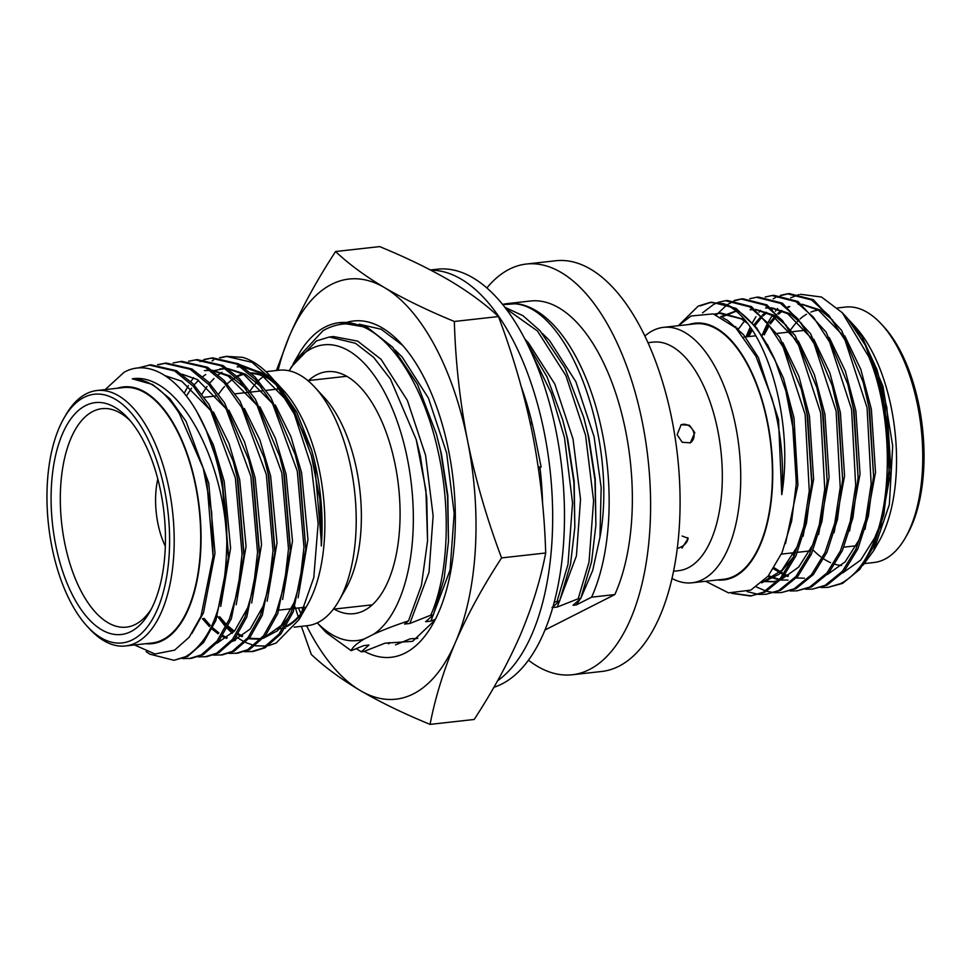 <?xml version="1.0" encoding="UTF-8"?>
<svg xmlns="http://www.w3.org/2000/svg" width="971" height="971" viewBox="0 0 971 971"><rect width="100%" height="100%" fill="white"/><g stroke="black" fill="none" stroke-linecap="round" stroke-linejoin="round"><path stroke-width="1.46" d="M294.104 627.157L307.479 625.664A128.512 61.719 -96.4 0 0 318.112 622.435A128.512 61.719 -96.4 0 0 338.733 601.085L345.737 588.912A114.991 55.213 -96.4 0 0 324.423 397.649L314.907 387.32A128.512 61.719 -96.4 0 0 279.005 370.218L265.981 371.675M338.733 601.085A128.512 61.719 -96.4 0 0 314.907 387.32M130.854 631.599A116.678 56.027 83.6 0 1 55.76 545.216A116.678 56.027 83.6 0 1 85.691 405.538A116.678 56.027 83.6 0 1 127.941 418.137A116.678 56.027 83.6 0 1 149.583 612.203A116.678 56.027 83.6 0 1 130.854 631.599M130.332 420.856A109.917 52.786 -96.4 0 0 101.991 408.67A109.917 52.786 -96.4 0 0 92.888 411.437A109.917 52.786 -96.4 0 0 63.006 533.443A109.917 52.786 -96.4 0 0 126.351 627.145A109.917 52.786 -96.4 0 0 135.442 624.389A109.917 52.786 -96.4 0 0 151.306 609.023M132.493 639.78A125.138 60.093 -96.4 0 0 164.597 489.991A125.138 60.093 -96.4 0 0 84.052 397.357A125.138 60.093 -96.4 0 0 63.977 418.149A125.138 60.093 -96.4 0 0 87.172 626.283A125.138 60.093 -96.4 0 0 132.493 639.78M63.977 418.149L65.725 415.103A128.512 61.719 83.6 0 1 86.346 393.753A128.512 61.719 83.6 0 1 96.979 390.512A128.512 61.719 83.6 0 1 171.042 500.077A128.512 61.719 83.6 0 1 136.098 642.729A128.512 61.719 83.6 0 1 125.453 645.958A128.512 61.719 83.6 0 1 89.55 628.868L87.172 626.283M145.686 643.712A129.192 62.035 -96.4 0 0 162.764 640.435A129.192 62.035 -96.4 0 0 196.81 490.537A129.192 62.035 -96.4 0 0 117.212 388.266M105.184 389.602L124.118 372.257C151.258 357.122 185.279 381.567 206.338 430.699A148.126 71.138 83.6 0 1 226.826 541.672C223.985 457.462 177.159 371.905 132.299 378.811C149.061 379.151 164.694 390.645 179.222 413.294L203.279 468.386L211.654 512.093L213.098 556.237L200.973 616.318L189.175 637.231L174.622 650.133L154.935 653.993L134.484 644.95M236.96 376.129A129.192 62.035 83.6 0 1 242.896 373.896M250.809 372.9A129.192 62.035 83.6 0 1 271.03 379.612M270.035 375.813L294.431 411.219L311.303 455.217L319.908 499.531L321.328 545.993C323.719 513.453 320.442 481.361 311.497 449.707L296.653 412.08L277.439 383.848L283.35 390.269A129.192 62.035 83.6 0 1 307.309 605.151L298.971 619.656L313.791 577.587L318.136 523.66L311.351 466.262L294.347 414.132A148.126 71.138 -96.4 0 0 270.035 375.813A148.126 71.138 -96.4 0 0 242.556 357.328L226.255 356.369L252.011 362.304L274.283 381.846L294.347 414.132M303.025 611.803A129.192 62.035 83.6 0 1 286.579 626.623M277.439 383.848L274.684 380.984M268.846 375.741L239.667 364.538M268.639 645.654L276.152 643.02L298.971 619.656M286.214 626.089A128.512 61.719 -96.4 0 0 286.457 625.967A128.512 61.719 -96.4 0 0 304.154 609.315M283.738 391.398A128.512 61.719 -96.4 0 0 279.612 387.15M275.97 383.933A128.512 61.719 -96.4 0 0 251.562 373.58M243.757 374.381A128.512 61.719 -96.4 0 0 237.458 376.614M125.453 645.958L151.998 643.008A128.512 61.719 -96.4 0 0 162.63 639.78A128.512 61.719 -96.4 0 0 197.574 497.116A128.512 61.719 -96.4 0 0 123.511 387.563L96.979 390.512M220.526 357.838L227.214 356.272M219.543 357.753L226.255 356.369M199.977 361.649L204.116 359.889M205.051 359.561L211.739 357.996M204.068 359.476L212.698 357.874L238.453 363.822L255.021 376.979L270.873 397.515L295.208 454.707L299.202 470.886L305.804 548.967L293.266 611.779L280.922 633.893L265.071 647.778L253.261 651.456L244.486 651.687M210.78 358.093L236.536 364.028L255.203 379.406L272.73 404.033L297.284 471.105L303.972 547.231L299.869 582.831L291.361 611.997L279.017 634.099L263.153 647.997L251.343 651.662M188.592 361.212L197.222 359.61L222.978 365.545L239.546 378.702L255.397 399.239L279.733 456.431L283.726 472.61L290.329 550.691L277.791 613.514L265.447 635.617L249.596 649.502L237.786 653.18L229.01 653.41M195.305 359.816L221.06 365.764L239.728 381.142L257.242 405.757L281.808 472.828L288.496 548.967L284.394 584.554L275.885 613.721L263.529 635.823L247.678 649.72L235.868 653.386M173.117 362.936L181.747 361.333L207.503 367.269L224.07 380.426L239.922 400.962L264.258 458.154L268.239 474.334L274.854 552.426L262.316 615.238L249.972 637.34L234.108 651.225L222.31 654.903L213.535 655.146M179.829 361.54L205.585 367.487L224.252 382.865L241.767 407.48L266.333 474.552L273.021 550.691L268.918 586.278L260.41 615.444L248.054 637.559L232.203 651.444L220.393 655.109M158.625 364.744L165.313 363.178M157.642 364.659L166.272 363.057L192.015 368.992L208.595 382.149L224.447 402.686L248.782 459.878L252.763 476.069L259.378 554.15L246.84 616.961L234.496 639.064L218.633 652.949L206.835 656.627L198.06 656.869M164.354 363.263L190.11 369.211L208.777 384.589L226.292 409.204L250.858 476.276L257.546 552.414L253.443 588.001L244.935 617.18L232.579 639.282L216.727 653.167L204.917 656.845M137.603 368.094L150.796 364.78L176.54 370.716L193.12 383.873L208.971 404.422L233.307 461.601L237.288 477.793L243.903 555.873L231.365 618.685L219.021 640.787L203.157 654.685L191.36 658.35L182.584 658.593M148.879 364.999L174.634 370.934L193.302 386.312L210.816 410.927L235.383 477.999L242.07 554.138L237.968 589.725L229.447 618.903L217.103 641.006L201.252 654.891L189.442 658.569M252.302 651.541L245.42 651.359M208.025 625.142L203.412 618.551M184.211 393.316L188.35 385.572M190.826 381.591L193.605 377.634M212.054 360.909L213.547 360.144M206.338 430.699L217.832 463.337L221.813 479.516L228.416 557.597L215.89 620.408L203.546 642.511L187.682 656.408L173.967 660.292L149.886 654.163L146.16 651.675M226.826 541.672C225.94 602.069 212.248 640.375 185.777 656.614L173.967 660.292M694.787 432.69L690.345 442.812L682.2 442.278L677.103 434.668L681.169 424.728L689.434 425.225L694.787 432.69M690.053 442.946A10.147 8.763 63.1 0 0 693.877 433.151A10.147 8.763 63.1 0 0 680.877 424.885M486.908 287.914A206.641 99.236 83.6 0 1 509.338 269.222A206.641 99.236 83.6 0 1 526.44 264.027L555.922 260.738A206.641 99.236 83.6 0 1 675.015 436.901A206.641 99.236 83.6 0 1 618.818 666.276A206.641 99.236 83.6 0 1 601.717 671.471L572.235 674.76A206.641 99.236 83.6 0 1 528.418 660.171M526.44 264.027A206.641 99.236 83.6 0 1 645.533 440.191A206.641 99.236 83.6 0 1 589.336 669.565A206.641 99.236 83.6 0 1 572.235 674.76M334.06 609.096A121.751 58.466 -96.4 0 0 353.905 613.684A121.751 58.466 -96.4 0 0 363.979 610.625A121.751 58.466 -96.4 0 0 397.09 475.474A121.751 58.466 -96.4 0 0 326.924 371.687A121.751 58.466 -96.4 0 0 316.849 374.745A121.751 58.466 -96.4 0 0 308.572 380.535M345.251 375.461A121.751 58.466 -96.4 0 0 343.952 376.59M369.429 605.151A121.751 58.466 -96.4 0 0 370.946 605.977M388.521 643.858L390.026 642.681L384.759 643.275L363.834 651.529L361.273 651.808L368.968 645.035L363.7 645.618L351.162 650.667L326.135 632.509L317.25 622.86A148.806 71.466 -96.4 0 0 364.635 638.797L373.665 634.221A148.806 71.466 -96.4 0 0 406.376 453.87A148.806 71.466 -96.4 0 0 311.606 348.54A148.806 71.466 -96.4 0 0 289.188 370.813L291.434 366.844L316.449 340.93L329.363 337.01L355.507 343.309L373.726 357.437L390.427 379.03L416.219 439.584L420.334 455.994L426.755 497.674L427.568 540.811L425.893 489.979L416.219 439.584M292.902 364.356L294.456 361.576L322.894 330.795C333.842 324.423 345.421 322.433 357.619 324.812C391.519 334.74 424.278 387.502 438.139 451.661C451.272 509.86 448.201 576.155 430.772 615.213L433.333 614.934L425.638 621.707L430.906 621.124L435.372 619.292M294.456 361.576L300.476 351.284A169.1 81.2 83.6 0 1 325.37 326.911A169.1 81.2 83.6 0 1 339.365 322.663A169.1 81.2 83.6 0 1 357.619 324.812M351.162 650.667C352.522 647.184 357.012 643.227 364.635 638.797M373.665 634.221C383.193 629.888 394.809 625.433 408.5 620.87L421.45 585.246L427.568 540.811M673.498 571.251L678.705 570.669A114.991 55.213 -96.4 0 0 688.221 567.78A114.991 55.213 -96.4 0 0 719.499 440.142A114.991 55.213 -96.4 0 0 653.228 342.108L648.021 342.69M671.944 578.449A128.512 61.719 -96.4 0 0 691.995 582.794A128.512 61.719 -96.4 0 0 702.64 579.566A128.512 61.719 -96.4 0 0 737.584 436.914A128.512 61.719 -96.4 0 0 663.521 327.348A128.512 61.719 -96.4 0 0 652.888 330.589A128.512 61.719 -96.4 0 0 644.914 336.015M837.56 307.953L845.547 307.067A128.512 61.719 83.6 0 1 881.45 324.156A128.512 61.719 83.6 0 1 905.275 537.922A128.512 61.719 83.6 0 1 884.654 559.272A128.512 61.719 83.6 0 1 874.021 562.5L864.542 563.568M793.101 554.866L791.571 552.985M761.992 335.468L766.702 324.957M767.66 323.125L772.273 315.466M775.404 311.169L777.637 308.487M688.888 324.532A129.192 62.035 83.6 0 1 768.474 426.803A129.192 62.035 83.6 0 1 734.428 576.689A129.192 62.035 83.6 0 1 717.363 579.966M678.365 325.661L698.198 306.108L709.995 302.43L723.419 303.717C762.393 316.716 795.031 414.896 781.764 494.652C784.155 462.123 780.878 430.032 771.933 398.377L755.984 356.369L735.8 327.834L713.2 313.876L691.036 316L678.328 325.698M705.674 581.277L728.493 592.868L750.814 590.101L768.158 576.131L782.092 552.463L791.668 520.954L796.232 484.031L794.703 436.999L785.867 391.046L775.21 360.52A148.126 71.138 -96.4 0 0 723.419 303.717M691.995 582.794L723.662 579.274A128.512 61.719 -96.4 0 0 734.294 576.034A128.512 61.719 -96.4 0 0 769.25 433.382A128.512 61.719 -96.4 0 0 695.187 323.829L663.521 327.348M806.549 314.24A128.512 61.719 -96.4 0 0 800.092 318.949M797.531 321.401A128.512 61.719 -96.4 0 0 791.11 329.266M813.637 550.521A128.512 61.719 -96.4 0 0 820.762 556.796M823.711 558.883A128.512 61.719 -96.4 0 0 830.545 562.634M835.048 564.285A128.512 61.719 -96.4 0 0 841.554 565.535M718.783 302.199L725.471 300.707L749.563 306.836L767.005 322.348L783.172 347.12L805.153 414.483L809.268 490.901L803.806 526.646L794.06 555.946L780.502 578.194L763.279 592.237L750.559 596.012L731.697 593.354M725.471 300.707L727.388 300.5L751.469 306.618L779.677 337.253L801.306 389.189L807.059 414.265L811.683 482.805L806.5 522.993L795.977 555.74L782.408 577.976L765.197 592.019L750.559 596.012M751.518 595.891L734.719 593.548M734.258 300.476L740.958 298.983L765.039 305.112L782.48 320.624L798.648 345.397L820.629 412.76L824.743 489.178L819.281 524.923L809.547 554.223L795.977 576.471L778.754 590.514L766.034 594.276L759.188 594.41M758.217 594.325L747.124 591.606M702.519 312.856L713.673 304.384L717.848 302.527M740.946 298.983L742.864 298.777L766.956 304.894L795.152 335.529L816.781 387.465L822.534 412.541L827.158 481.082L821.976 521.269L811.453 554.016L797.883 576.252L780.672 590.295L766.034 594.276M749.733 298.74L756.433 297.26L780.514 303.389L797.956 318.901L814.123 343.673L836.104 411.024L840.218 487.454L834.757 523.199L825.022 552.499L811.453 574.747L794.229 588.778L781.509 592.553L774.664 592.674M773.693 592.589L766.677 591.254M765.682 590.951L756.373 586.957M756.433 297.26L758.339 297.041L782.432 303.17L810.627 333.806L832.256 385.742L838.022 410.818L842.634 479.358L837.451 519.546L826.928 552.293L813.37 574.529L796.147 588.572L781.521 592.553M716.367 314.871L726.587 305.185M727.825 304.336L734.307 300.949M765.209 297.017L771.909 295.536L795.989 301.665L813.431 317.177L829.598 341.95L851.579 409.301L855.694 485.731L850.232 521.463L840.498 550.775L826.928 573.011L809.705 587.054L796.997 590.829L790.139 590.951M771.909 295.536L773.814 295.318L797.907 301.447L826.103 332.082L847.732 384.018L853.497 409.094L858.109 477.635L852.926 517.822L842.403 550.557L828.846 572.805L811.622 586.848L796.997 590.829M780.684 295.293L787.384 293.812L811.465 299.93L828.906 315.454L845.073 340.214L867.054 407.577L871.169 484.007L865.707 519.74L855.973 549.052L842.403 571.288L825.18 585.331L812.472 589.106L805.614 589.227M735.399 327.433L735.8 326.62M787.384 293.812L789.289 293.594L813.382 299.723L841.578 330.358L863.207 382.283L868.972 407.371L873.584 475.911L868.402 516.087L857.879 548.833L844.321 571.082L827.098 585.112L812.472 589.106M800.48 294.286L821.502 297.029L842.294 312.698L868.814 356.843C892.361 412.809 893.66 500.648 871.448 547.328C863.607 564.879 853.351 576.968 840.655 583.607L827.947 587.382L821.09 587.504M746.044 336.864L750.207 327.081M752.44 322.688L755.96 316.692M759.104 312.177L760.451 310.429M773.244 298.801L775.574 297.478M868.814 356.843A148.126 71.138 83.6 0 1 889.302 467.816L883.877 514.363L873.354 547.11L859.796 569.358L842.573 583.389L827.947 587.382M735.241 300.585L741.905 298.898M777.492 297.272L780.733 295.767M781.667 295.415L788.343 293.715M301.374 626.356L311.303 654.442C324.387 666.846 340.724 678.899 360.314 690.575C380.304 702.215 403.56 713.479 430.068 724.39C435.275 697.396 443.735 670.026 455.448 642.304C467.573 614.534 482.951 586.399 501.582 557.912C487.005 519.279 475.669 480.257 467.585 440.846C459.902 401.351 455.484 361.564 454.343 321.474C427.835 310.562 404.579 299.286 384.589 287.659A211.375 101.506 -96.4 0 0 331.536 284.357A211.375 101.506 -96.4 0 0 289.443 335.93L276.419 370.509M306.593 625.773A211.375 101.506 -96.4 0 0 360.314 690.575A211.375 101.506 -96.4 0 0 455.448 642.304A211.375 101.506 -96.4 0 0 467.585 440.846A211.375 101.506 83.6 0 0 384.589 287.659C364.987 275.97 348.65 263.93 335.578 251.525C316.947 280.024 301.568 308.159 289.443 335.93A211.375 101.506 -96.4 0 0 278.119 370.327M501.582 557.912L545.69 552.985C544.537 512.87 540.119 473.071 532.448 433.612C524.352 394.165 513.016 355.143 498.451 316.558C485.366 304.154 469.042 292.101 449.439 280.425C429.449 268.785 406.194 257.521 379.685 246.61L335.578 251.525M385.948 643.142L412.651 641.309L434.947 620.117M347.302 322.226A169.197 81.248 83.6 0 1 400.974 343.479A169.197 81.248 83.6 0 1 432.35 624.899A169.197 81.248 83.6 0 1 405.198 653.022A169.197 81.248 83.6 0 1 364.38 651.323M430.481 269.962L437.472 269.185A211.375 101.506 83.6 0 1 559.296 449.379A211.375 101.506 83.6 0 1 501.813 684.009A211.375 101.506 83.6 0 1 493.899 687.274M430.93 270.205A211.375 101.506 83.6 0 1 547.001 447.595A211.375 101.506 83.6 0 1 497.625 680.72M531.659 421.378L530.7 425.164M538.517 469.09L540.107 468.726M521.354 386.992A191.081 91.76 83.6 0 1 535.106 436.938L541.126 467.075L538.189 466.833M539.9 466.978A191.081 91.76 83.6 0 1 542.595 503.718M416.923 638.481L410.235 638.809L417.809 638.335M410.235 638.809L395.5 644.878M402.771 345.47L381.19 329.242L359.197 324.217M454.343 321.474L498.451 316.558M295.123 606.996L298.231 616.828M430.068 724.39L474.176 719.475C492.807 690.976 508.185 662.841 520.31 635.07C532.035 607.348 540.495 579.99 545.69 552.985M298.461 607.955A211.375 101.506 -96.4 0 0 300.925 613.696M361.273 651.808L356.284 648.64M504.956 307.322L522.981 315.721L540.034 330.723L564.867 367.9L583.753 417.469L588.098 434.947L594.956 479.844L595.891 524.995L591.582 561.784L580.743 598.5L573.048 605.273L576.337 604.909L591.606 597.165L614.825 594.568L544.901 630.045M580.743 598.5L578.182 598.779L557.257 607.033L551.989 607.628L559.684 600.843L554.15 602.251M408.5 620.87L404.579 624.062L409.847 623.467L430.772 615.213M700.115 305.889L710.954 302.345M709.995 302.43L711.913 302.224L735.994 308.353L756.785 328.04L775.21 360.52M905.275 537.922L907.023 534.875A125.138 60.093 -96.4 0 0 883.828 326.742L881.45 324.156M856.216 328.574A128.512 61.719 -96.4 0 0 853.46 325.576M819.002 310.016A128.512 61.719 -96.4 0 0 810.943 312.079M873.597 550.788L878.986 541.417A129.192 62.035 -96.4 0 0 855.026 326.535L849.941 321.025L862.114 337.155L882.942 386.264L892.689 445.98L889.351 504.604L873.597 550.788L863.013 565.231M852.502 323.913A129.192 62.035 -96.4 0 0 851.179 322.627M790.697 297.806L799.012 294.614M889.302 467.816L887.251 423.684L879.022 381.785L865.295 345.178L847.549 318.415L842.294 312.711M848.715 319.714L849.941 321.025M879.325 382.853L885.067 407.662L889.145 472.27M877.93 529.996L874.653 537.958L860.658 560.121L842.755 572.878M794.072 555.934L791.438 552.997M762.453 335.044L767.563 325.807M769.53 322.87L776.764 314.422M777.856 313.415L781.497 310.514M787.821 306.921L788.865 306.484M802.422 304.53L818.602 310.235L841.821 334.23M863.717 384.14L869.591 409.386L873.584 475.911M862.454 531.732L859.177 539.694L845.183 561.845L827.28 574.601M746.978 336.767L751.336 328.72M754.054 324.593L761.288 316.145M762.381 315.138L766.022 312.237M772.346 308.644L773.389 308.208M848.241 385.863L854.116 411.109L858.109 477.635M787.639 576.446L784.58 575.269M783.269 574.674L773.523 568.788M736.843 328.89L737.365 328.077M765.536 308.038L769.105 307.856M771.472 307.977L787.651 313.682L810.87 337.69M832.256 385.742L838.641 412.833L842.634 479.358M788.027 580.039L780.599 580.063M779.058 579.857L767.891 576.446M753.423 309.421L750.061 309.761L753.63 309.579M755.996 309.7L772.176 315.405L795.395 339.413M816.781 387.465L823.165 414.556L827.158 481.082M816.028 536.902L812.751 544.865L798.757 567.015L780.854 579.772M778.39 580.597L772.552 581.763L763.133 581.52M720.652 316.692L734.586 311.485M801.815 391.034L807.69 416.28L811.768 480.9M800.553 538.626L797.276 546.588L781.849 570.28L761.992 582.576M714.255 314.167L719.11 313.208L741.225 318.852L747.318 323.222M785.867 391.046L792.215 418.016L796.305 482.393M771.617 397.2L771.933 398.377M862.114 337.155L877.007 369.708L886.839 407.456L890.99 470.644L880.515 527.569M793.841 553.531L793.21 552.802M764.226 334.837L768.571 326.826M770.416 323.95L776.157 316.643M778.621 314.155L782.444 310.926M788.318 307.309L789.787 306.642M798.259 304.384L799.849 304.251M801.997 304.214L820.374 310.028L832.62 320.114M844.746 335.82L860.828 369.441L871.363 409.192L875.514 472.367L865.04 529.292M748.75 336.573L752.222 330.006M754.94 325.673L762.065 316.922M763.145 315.878L766.969 312.65M772.843 309.033L774.312 308.365M829.27 337.544L845.353 371.165L855.888 410.915L860.039 474.091L849.564 531.016M804.389 578.206L796.414 577.951M788.476 575.912L785.138 574.529M783.84 573.91L774.19 567.756M737.826 329.922L744.975 320.345M767.308 307.831L768.898 307.698M771.047 307.661L789.423 313.487L801.67 323.561M813.795 339.267L829.865 372.888L840.413 412.639L844.564 475.826L834.089 532.751M779.434 579.432L768.51 575.706M755.572 309.385L773.948 315.211L786.194 325.285M798.32 340.991L814.39 374.612L824.937 414.362L829.088 477.55L818.614 534.475M773.438 581.653L763.582 581.083M721.502 317.129L735.884 311.339M782.844 342.714L798.915 376.347L809.45 416.086L813.613 479.273L803.138 536.198M793.841 556.432L779.203 574.189L761.677 582.855M714.826 314.349L720.883 313.014L744.126 319.386M767.369 344.438L783.439 378.071L793.975 417.809L797.907 484.942L785.49 543.639M723.092 317.99L727.51 320.381L743.531 334.679L758.363 357.498L778.499 419.533L781.764 494.652M682.14 536.028L688.196 538.322L682.006 548.081M532.581 355.034L551.273 393.206L564.491 437.581L572.538 503.051L567.974 564.418L557.123 601.134M526.561 342.229L547.025 376.857L562.695 419.824L567.04 437.29L573.897 482.186L574.832 527.338L570.523 564.139L559.684 600.843M506.012 308.705L537.473 331.002L565.911 375.631L585.549 435.226L593.597 500.708L589.033 562.075L578.182 598.779M502.844 304.651L514.739 303.802A169.1 81.2 -96.4 0 0 507.384 303.923A169.1 81.2 -96.4 0 0 507.226 303.947M339.365 322.663L367.366 327.433L392.624 347.157L417.457 384.334L436.343 433.903L440.688 451.381L447.546 496.278L448.481 541.43L444.172 578.218L433.333 614.934M436.343 433.903L441.392 453.639L447.813 495.331L448.481 541.43M562.695 419.824L567.744 439.56L574.164 481.24L574.832 527.338M583.753 417.469L588.802 437.205L595.223 478.897L595.891 524.995M331.329 336.852L333.441 336.549L357.692 341.124L381.057 359.306L407.383 400.453L425.601 455.399L433.127 515.783L429.012 572.356L409.847 623.467M395.148 350.021L402.115 356.964L428.442 398.098L446.66 453.056L454.185 513.428L450.071 570.013L430.906 621.124M525.08 339.328L528.467 342.872L554.793 384.018L573.011 438.965L580.524 499.349L576.422 555.922L557.257 607.033M542.558 333.587L549.525 340.53L575.852 381.664L594.07 436.622L601.17 487.563L599.957 537.291L592.723 570.378L581.289 597.201M580.173 599.071L576.337 604.909M514.739 303.802C568.836 307.394 618.199 439.499 599.957 537.291M591.606 597.165A169.44 81.37 -96.4 0 0 596.073 407.262A169.44 81.37 -96.4 0 0 507.348 303.595A169.44 81.37 -96.4 0 0 502.65 304.409M614.825 594.568A169.44 81.37 -96.4 0 0 619.292 404.676A169.44 81.37 -96.4 0 0 530.567 300.998L507.348 303.595M278.786 387.647A114.991 55.213 -96.4 0 0 276.735 389.189M301.095 607.664A114.991 55.213 -96.4 0 0 304.263 609.048M677.224 548.421A10.147 5.741 151.6 0 0 687.747 537.667M236.05 377.318A128.512 61.719 -96.4 0 0 227.202 383.812M224.556 386.519A128.512 61.719 -96.4 0 0 218.669 394.153M283.01 628.395L275.813 629.196A128.512 61.719 -96.4 0 0 278.046 628.868M263.651 376.323A128.512 61.719 -96.4 0 0 258.444 380.681M255.859 383.387A128.512 61.719 -96.4 0 0 249.96 391.179M217.516 616.209L224.532 625.385M225.454 626.453L232.287 633.371M236.269 636.673L238.902 638.578M239.534 639.015L244.401 641.88M245.554 642.462L254.111 645.509M255.397 645.788L266.43 646.067M132.299 378.811L152.581 384.48L169.828 398.644L186.019 421.305L208.729 483.06L215.004 553.167L203.485 612.786L191.882 633.493M197.611 413.136L213.377 444.864L224.204 481.337L230.588 548.045L220.733 606.414M213.426 411.959L228.986 443.48L239.679 479.613L246.064 546.321L236.208 604.69M228.901 410.223L244.461 441.756L255.167 477.89L261.539 544.597L251.683 602.967M244.376 408.5L259.937 440.033L270.642 476.154L277.014 542.874L267.159 601.243M206.192 370.388L209.906 370.182M212.236 370.254L229.969 375.862L246.294 389.031M259.852 406.776L275.412 438.309L286.117 474.431L292.489 541.15L282.634 599.508M235.383 640.35L233.756 640.01M227.25 637.789L222.772 635.471M218.851 632.91L212.613 627.739M210.173 625.336L204.177 618.466M186.371 396.034L191.566 388.157M194.127 384.929L198.521 380.256M202.745 376.627L205.731 374.515M213.001 370.801L225.381 368.458M227.712 368.531L245.445 374.126L261.769 387.308M275.327 405.053L290.887 436.586L301.593 472.707L307.965 539.427L298.109 597.784M289.661 615.954L277.524 630.749L263.238 638.323M261.138 638.748L249.231 638.275M242.726 636.066L238.247 633.747M234.327 631.186L228.088 626.016M225.648 623.613L219.652 616.743M201.919 394.177L207.041 386.434M209.602 383.205L213.996 378.532M218.22 374.903L222.056 372.269M237.142 366.941L240.857 366.735M243.187 366.807L260.92 372.403L277.245 385.584M284.952 394.796L311.497 449.707M203.546 469.345L206.969 483.255L213.086 556.553M217.832 463.337L222.444 481.531L228.513 555.679M165.24 375.728L181.771 381.227L210.379 410.163M233.307 461.601L237.919 479.808L243.988 553.956M181.905 374.138L197.247 379.503L225.855 408.439M248.782 459.878L253.395 478.084L259.463 552.232M249.183 605.139L234.691 630.774L217.152 643.105M264.767 459.999L268.87 476.36L274.939 550.508M264.658 603.416L250.166 629.05L232.627 641.37M204.42 370.594L210.282 370.449M212.855 370.691L228.197 376.056L256.805 404.992M280.243 458.276L284.345 474.637L290.414 548.773M234.533 640.702L233.356 640.496M226.425 638.384L222.201 636.345M218.062 633.784L211.981 628.99M209.408 626.55L202.405 618.673M219.895 368.871L225.758 368.713M228.331 368.968L243.672 374.333L272.281 403.256M295.208 454.707L299.821 472.901L305.804 548.967M295.609 599.969L281.117 625.603L263.578 637.923M257.861 639.149L248.831 638.772M241.9 636.66L237.677 634.621M233.538 632.06L227.457 627.266M224.884 624.826L217.88 616.937M243.806 367.244L259.148 372.597L287.756 401.533M311.303 455.217L315.296 471.178L321.462 543.542M157.812 478.994A57.495 27.613 -96.4 0 0 165.313 546.26M305.04 607.227L294.601 608.392M292.684 608.599L279.126 610.116M346.768 376.275L307.892 380.62M743.895 337.107L755.814 335.784M777.237 333.393L790.807 331.876M792.712 331.669L805.517 330.237M879.69 384.176L879.022 381.785M889.242 470.437L889.06 474.188M864.214 385.9L863.207 382.283M848.739 387.623L847.732 384.018M802.313 392.794L801.306 389.189M811.865 479.067L811.683 482.805M796.39 480.791L796.232 484.031M774.324 581.568L772.552 581.763M720.883 313.014L719.11 313.208M781.376 554.113L795.54 552.535M797.458 552.329L809.765 550.958M843.884 547.146L856.191 545.775M333.441 336.549L329.363 337.01M372.245 604.836L333.369 609.169M285.644 628.103L284.928 628.188M279.733 456.431L280.74 460.036M290.329 550.691L290.511 546.952M264.258 458.154L265.265 461.759M274.854 552.426L275.036 548.676M259.378 554.15L259.56 550.399M243.903 555.873L244.085 552.123M228.416 557.597L228.61 553.846M213.098 556.237L213.135 555.582M279.66 388.861L266.103 390.378M262.91 390.73L250.627 392.102M248.71 392.32L235.152 393.825M216.484 395.913L204.201 397.285"/></g></svg>
